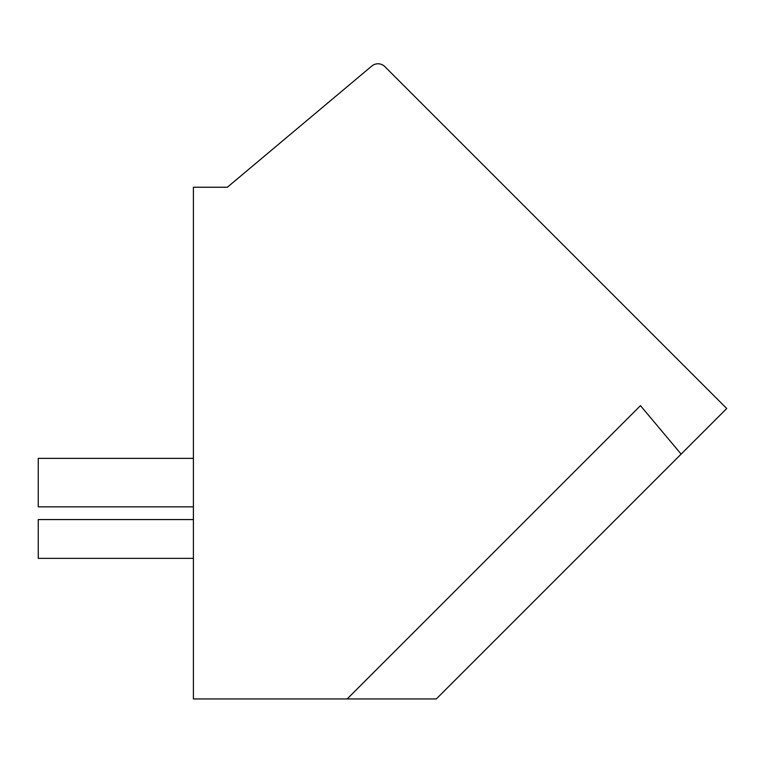 <?xml version="1.0" encoding="UTF-8"?>
<svg xmlns="http://www.w3.org/2000/svg" width="765" height="765" viewBox="0 0 765 765"><rect width="100%" height="100%" fill="white"/><g stroke="black" fill="none" stroke-linecap="round" stroke-linejoin="round"><path stroke-width="1.15" d="M726.75 408.5L436.308 698.952L193.402 698.952L193.402 187.243L227.348 187.243L371.78 66.048A9.696 9.696 0 0 1 384.872 66.622L726.75 408.5M681.137 454.114L640.468 405.641L347.167 698.952M384.881 66.632A9.706 9.706 0 0 0 384.872 66.622L501.457 183.218M694.18 375.931L702.748 384.508M193.402 519.559L38.25 519.559L38.25 558.345L193.402 558.345M193.402 506.851L38.25 506.851L38.25 458.359L193.402 458.359"/></g></svg>
